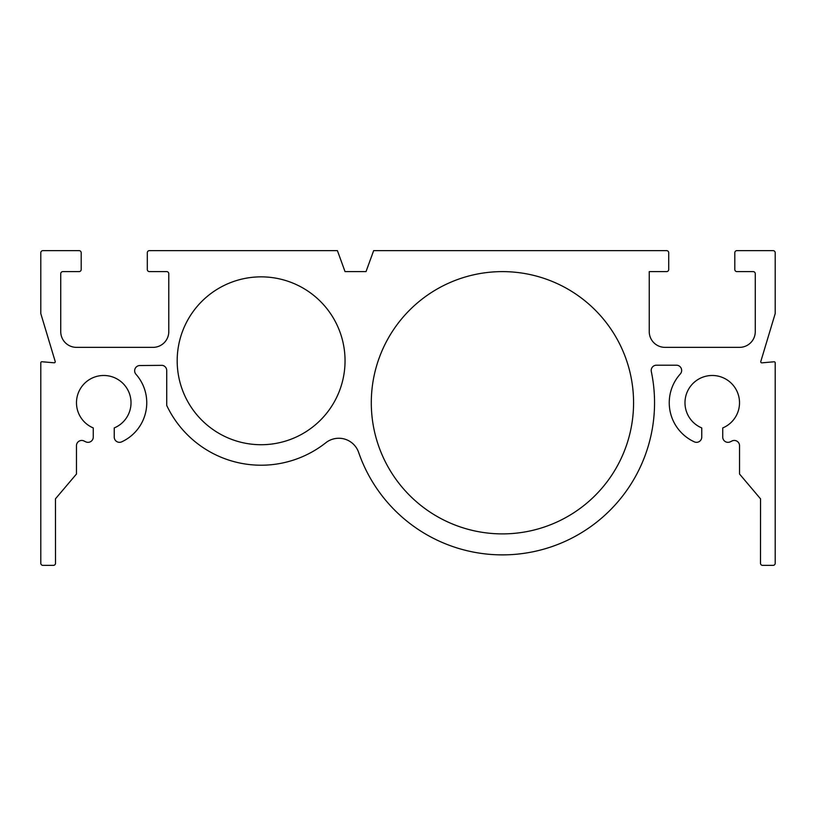 <?xml version="1.0" encoding="UTF-8"?>
<svg xmlns="http://www.w3.org/2000/svg" width="816" height="816" viewBox="0 0 816 816"><rect width="100%" height="100%" fill="white"/><g stroke="black" fill="none" stroke-linecap="round" stroke-linejoin="round"><path stroke-width="1.22" d="M502.432 271.616A131.141 131.141 0 0 0 371.29 402.757A131.141 131.141 0 0 0 502.432 533.888A131.141 131.141 0 0 0 633.573 402.757A131.141 131.141 0 0 0 502.432 271.616M261.11 276.859A83.926 83.926 0 0 0 177.184 360.794A83.926 83.926 0 0 0 261.11 444.72A83.926 83.926 0 0 0 345.046 360.794A83.926 83.926 0 0 0 261.11 276.859M712.256 375.482A27.275 27.275 0 0 1 722.741 427.931L722.741 437.09A5.243 5.243 0 0 0 730.177 441.854A43.013 43.013 0 0 0 731.891 441.028A5.243 5.243 0 0 1 739.531 445.689L739.531 474.014L760.543 498.851L760.492 563.264A2.101 2.101 0 0 0 762.583 565.366L773.099 565.366A2.101 2.101 0 0 0 775.2 563.264L775.2 362.824A1.051 1.051 0 0 0 774.058 361.784L761.899 362.845A1.051 1.051 0 0 1 760.798 361.498L775.2 313.579L775.2 252.736A2.101 2.101 0 0 0 773.099 250.634L736.909 250.634A2.101 2.101 0 0 0 734.808 252.736L734.808 269.515A2.101 2.101 0 0 0 736.909 271.616L753.168 271.616A2.101 2.101 0 0 1 755.269 273.717L755.269 331.622A15.739 15.739 0 0 1 739.531 347.361L664.989 347.361A15.739 15.739 0 0 1 649.25 331.622L649.25 271.616L666.621 271.616A2.101 2.101 0 0 0 668.712 269.515L668.712 252.736A2.101 2.101 0 0 0 666.621 250.634L373.657 250.634L366.027 271.616L345.046 271.616L337.406 250.634L149.41 250.634A2.101 2.101 0 0 0 147.308 252.736L147.308 269.515A2.101 2.101 0 0 0 149.41 271.616L166.688 271.616A2.101 2.101 0 0 1 168.79 273.717L168.79 331.622A15.739 15.739 0 0 1 153.051 347.361L76.469 347.361A15.739 15.739 0 0 1 60.731 331.622L60.731 273.717A2.101 2.101 0 0 1 62.832 271.616L79.091 271.616A2.101 2.101 0 0 0 81.192 269.515L81.192 252.736A2.101 2.101 0 0 0 79.091 250.634L42.901 250.634A2.101 2.101 0 0 0 40.8 252.736L40.8 313.579L55.192 361.457A1.051 1.051 0 0 1 54.091 362.804L41.942 361.743A1.051 1.051 0 0 0 40.8 362.783L40.8 563.264A2.101 2.101 0 0 0 42.901 565.366L53.417 565.366A2.101 2.101 0 0 0 55.508 563.264L55.457 498.821L76.469 474.014L76.469 445.689A5.243 5.243 0 0 1 84.109 441.028A43.013 43.013 0 0 0 85.823 441.854A5.243 5.243 0 0 0 93.259 437.09L93.259 427.931A27.275 27.275 0 0 1 103.744 375.482A27.275 27.275 0 0 1 114.24 427.931L114.24 437.09A5.243 5.243 0 0 0 121.666 441.854A43.013 43.013 0 0 0 135.966 374.258A5.243 5.243 0 0 1 139.852 365.537L162.272 365.344A5.243 5.243 0 0 1 166.719 370.535L166.719 405.45A104.428 104.428 0 0 0 325.808 442.762A20.981 20.981 0 0 1 358.632 452.39A152.123 152.123 0 0 0 542.946 549.382A152.123 152.123 0 0 0 651.311 371.525A5.243 5.243 0 0 1 656.452 365.201L676.403 365.201A5.243 5.243 0 0 1 680.299 373.963A43.013 43.013 0 0 0 694.334 441.854A5.243 5.243 0 0 0 701.76 437.09L701.76 427.931A27.275 27.275 0 0 1 712.256 375.482"/></g></svg>
